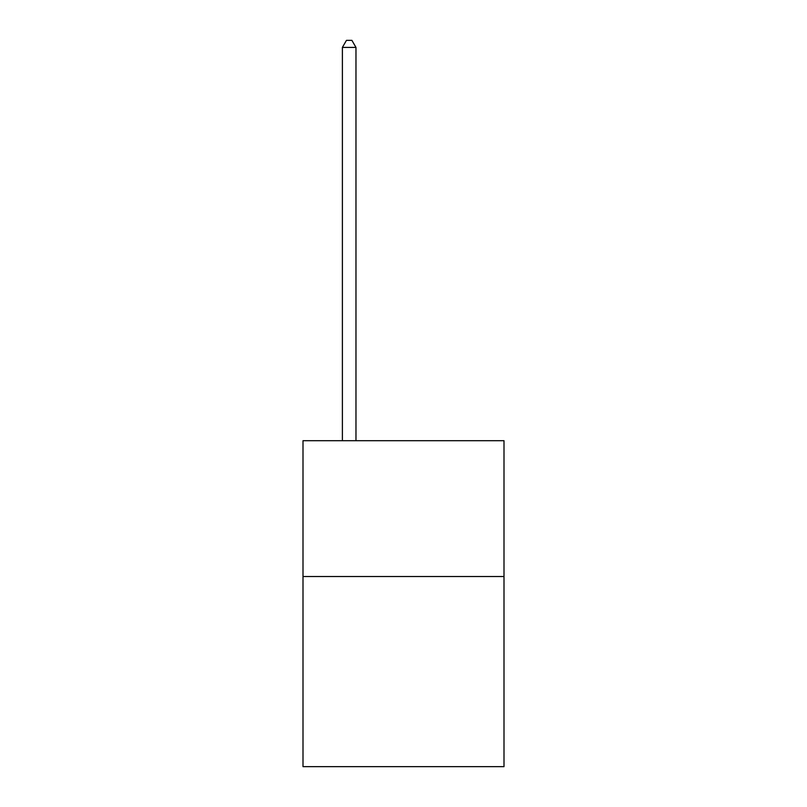 <?xml version="1.0" encoding="UTF-8"?>
<svg xmlns="http://www.w3.org/2000/svg" width="807" height="807" viewBox="0 0 807 807"><rect width="100%" height="100%" fill="white"/><g stroke="black" fill="none" stroke-linecap="round" stroke-linejoin="round"><path stroke-width="1.21" d="M504.002 576.521L504.002 766.65L302.998 766.65L302.998 440.713L504.002 440.713L504.002 576.521L302.998 576.521M355.968 440.713L355.968 47.411L342.39 47.411L342.39 440.713M342.39 47.411L346.465 40.35L351.892 40.35L355.968 47.411"/></g></svg>

